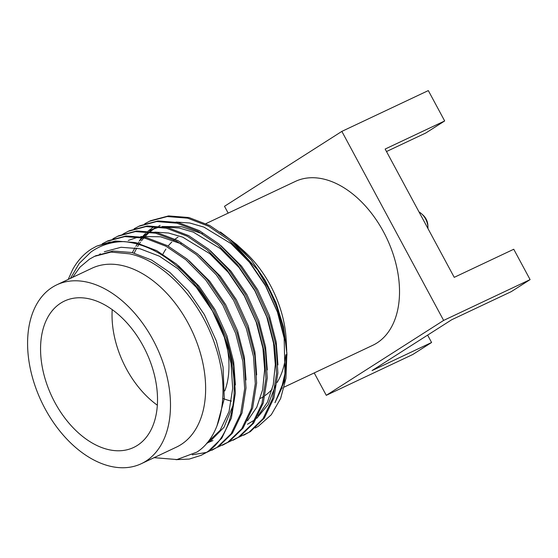 <?xml version="1.0" encoding="UTF-8"?>
<svg xmlns="http://www.w3.org/2000/svg" width="558" height="558" viewBox="0 0 558 558"><rect width="100%" height="100%" fill="white"/><g stroke="black" fill="none" stroke-linecap="round" stroke-linejoin="round"><path stroke-width="0.84" d="M427.958 228.543A13.552 8.726 -115.3 0 0 427.951 227.134A13.552 8.726 -115.3 0 0 421.715 213.916A13.552 8.726 -115.3 0 0 419.051 211.991M421.715 213.916L423.18 215.249A10.163 6.55 64.7 0 1 427.853 225.16L427.951 227.134M60.731 303.127A80.966 52.152 -115.3 0 0 53.331 399.514A80.966 52.152 -115.3 0 0 133.585 447.488A80.966 52.152 -115.3 0 0 137.345 445.417A80.966 52.152 -115.3 0 0 144.745 349.022A80.966 52.152 -115.3 0 0 64.484 301.048A80.966 52.152 -115.3 0 0 60.731 303.127M112.221 309.613A80.966 52.152 -115.3 0 0 157.321 405.199M265.183 395.448A90.619 58.374 -115.3 0 0 272.227 389.114M277.124 382.453A90.619 58.374 -115.3 0 0 285.836 354.762M231.605 240.679L251.198 259.93L265.259 280.437L276.182 303.12L283.478 326.904L286.714 350.417L286.198 339.968A90.619 58.374 -115.3 0 0 244.495 251.602L236.634 244.439L220.382 231.975M238.182 246.294A90.619 58.374 -115.3 0 0 236.048 244.704M251.198 259.93L236.627 244.439M286.903 354.177L284.385 381.316L274.968 402.709L284.224 380.382L286.819 353.054M255.292 428L258.34 426.277L271.272 414.761L280.625 398.524L285.947 378.373L286.875 353.695C284.733 324.24 274.954 296.277 257.545 269.807L269.235 289.63L278.233 310.632L284.141 331.801L286.833 352.572M201.18 455.3L206.474 452.364C227.971 439.92 238.984 403.308 232.274 366.606C227.197 330.217 202.833 286.735 175.205 264.743C158.891 251.072 141.809 243.358 123.967 241.586L109.745 242.081L96.729 246.127L115.422 240.993L135.768 242.604L156.742 250.661L176.53 264.115L196.339 284.217L213.609 309.592L226.381 337.841L233.6 365.978L235.364 393.055L231.389 418.047L221.784 438.204L207.799 451.736L201.18 455.3L189.246 459.074L175.923 459.666M96.729 246.127L91.303 249.119C83.728 253.981 77.506 260.795 72.652 269.556L68.209 279.439M144.717 223.772L150.583 220.71L168.565 215.918L188.911 217.529L209.885 225.585L229.673 239.033L257.545 269.807M149.258 221.338L167.233 216.546L187.586 218.157L208.559 226.213L228.348 239.661L248.15 259.763L265.42 285.145L278.198 313.394L285.417 341.524L286.875 353.695M134.785 228.543L139.291 226.046M134.087 228.787L139.953 225.725L157.935 220.933L178.281 222.544L199.255 230.6L219.043 244.048L238.852 264.15L256.122 289.532L268.893 317.781L276.112 345.918L277.877 372.995L273.901 397.987L264.297 418.137L250.312 431.676L238.922 437.172M138.628 226.353L156.603 221.561L176.956 223.172L197.93 231.228L217.718 244.676L237.52 264.778L254.797 290.16L267.568 318.409L274.787 346.539L276.552 373.616L272.576 398.614L262.971 418.765L248.987 432.304L243.693 435.233M123.464 233.802L129.323 230.747L147.305 225.948L167.658 227.559L188.632 235.615L208.42 249.07L228.222 269.165L245.492 294.547L258.27 322.796L265.489 350.933L267.254 378.01L263.271 403.002L253.667 423.152L239.689 436.691L228.299 442.187M122.446 234.423L122.83 234.186M127.998 231.368L145.98 226.576L166.326 228.187L187.3 236.243L207.088 249.691L226.897 269.793L244.167 295.175L256.938 323.424L264.157 351.561L265.922 378.631L261.946 403.629L252.342 423.78L238.357 437.319L233.063 440.248M113.532 238.573L118.038 236.076M112.835 238.817L118.701 235.762L136.675 230.963L157.028 232.574L178.002 240.631L197.79 254.085L217.592 274.187L234.862 299.562L247.64 327.811L254.86 355.948L256.624 383.025L252.648 408.017L243.044 428.167L229.059 441.706L222.44 445.263M117.368 236.383L135.35 231.591L155.696 233.202L176.67 241.258L196.458 254.713L216.267 274.808L233.537 300.19L246.308 328.439L253.527 356.576L255.292 383.653L251.316 408.644L241.712 428.795L227.727 442.334L217.669 447.202M102.205 243.832L108.071 240.777L126.052 235.978L146.398 237.589L167.372 245.646L187.16 259.1L206.969 279.202L224.239 304.577L237.011 332.826L244.23 360.963L245.994 388.04L242.019 413.032L232.414 433.189L218.429 446.721L207.039 452.217M106.738 241.405L124.72 236.606L145.073 238.217L166.047 246.273L185.828 259.728L205.637 279.83L222.907 305.205L235.685 333.454L242.897 361.591L244.669 388.668L240.686 413.659L231.082 433.81L217.104 447.349L211.81 450.285M206.341 452.447L192.301 454.805M141.251 463.726L176.398 447.139A98.919 63.724 -115.3 0 0 180.987 444.607A98.919 63.724 -115.3 0 0 190.027 326.835A98.919 63.724 -115.3 0 0 91.972 268.224L56.818 284.81A98.919 63.724 -115.3 0 0 52.236 287.349A98.919 63.724 -115.3 0 0 43.189 405.115A98.919 63.724 -115.3 0 0 141.251 463.726A98.919 63.724 -115.3 0 0 145.84 461.194A98.919 63.724 -115.3 0 0 154.88 343.421A98.919 63.724 -115.3 0 0 56.818 284.81M284.273 387.057L372.737 345.311A90.619 58.374 -115.3 0 0 376.943 342.989A90.619 58.374 -115.3 0 0 385.222 235.099A90.619 58.374 -115.3 0 0 295.391 181.406L205.965 223.605M72.589 277.375L80.017 267.122L89.489 259.142L94.525 256.366L110.937 252.076L129.596 253.834C164.352 261.067 200.761 300.685 215.269 345.555C230.517 390.202 222.565 435.826 196.855 452.126L176.942 459.548L154.085 457.672M123.967 241.586C111.384 241.726 100.314 245.255 90.752 252.181L79.18 263.495L70.413 278.4M228.173 213.128L224.497 206.3L341.852 131.388L428.321 90.591L444.67 120.953L385.153 149.042L454.233 277.34L513.751 249.252L530.1 279.614L511.247 291.646L451.729 319.734L372.074 370.575L431.592 342.493L412.739 354.525L326.277 395.329L314.217 372.925M341.852 131.388L443.631 320.418L530.1 279.614M443.631 320.418L326.277 395.329M427.623 335.121L431.592 342.493M444.67 120.953L425.817 132.985L386.499 151.539M178.009 237.136A90.619 58.374 -115.3 0 0 175.135 239.166M174.145 239.961A90.619 58.374 -115.3 0 0 173.559 240.456M171.801 242.053A90.619 58.374 -115.3 0 0 168.153 246.071M165.914 249.119A90.619 58.374 -115.3 0 0 162.894 254.211M222.781 398.391A90.619 58.374 -115.3 0 0 231.437 401.111M154.301 226.443L148.065 231.068M145.533 233.425L142.932 236.208M142.032 237.269L139.326 240.798M224.762 390.949A80.966 52.152 -115.3 0 0 226.402 343.561M99.491 254.371L100.419 253.813M104.311 251.742L121.037 247.278L139.974 248.756L159.483 256.227L177.89 268.712L196.318 287.363L212.396 310.925L224.288 337.144L231.026 363.265L232.693 388.403L229.031 411.602L220.145 430.302L207.004 442.975M212.912 440.569L208.831 442.243M154.838 232.1L168.53 233.021L182.682 237.143L209.773 253.66L228.201 272.318L244.278 295.873L256.178 322.099L262.909 348.22L264.659 369.494L262.651 389.693L256.785 407.207L247.543 420.753M165.468 227.078L179.16 228.006L193.312 232.128L220.403 248.645L238.831 267.303L254.908 290.858L266.801 317.084L273.539 343.205L275.289 364.479L273.274 384.678L267.415 402.185L258.173 415.738M132.351 252.607L134.952 247.787M135.866 246.287L137.394 243.992M137.979 243.162L138.768 242.102M139.779 240.805L142.499 237.659M144.041 236.083L147.458 233.007M149.725 231.256L152.299 229.505M153.555 228.731L157.419 226.681M176.098 222.063L189.783 222.991L203.935 227.113L231.033 243.63L249.461 262.288L265.531 285.842L277.431 312.068L284.168 338.19L284.957 373.525L281.274 389.338L274.968 402.709M95.432 255.948L113.072 251.037L132.002 252.523L151.511 259.993L169.918 272.471L188.346 291.13L204.423 314.684L216.323 340.903L223.054 367.025L224.288 398.6L216.957 425.949M178.462 265.754L198.976 286.115L215.053 309.669L226.946 335.888L233.683 362.009L235.413 384.964M232.93 405.694L223.974 427.33L209.843 441.608L206.53 443.54M189.092 260.739L209.606 281.099L225.676 304.654L237.575 330.873L244.313 356.994L246.043 379.949M128.228 240.456L138.44 236.983M140.86 236.515L160.509 236.773L181.141 243.783M199.722 255.724L220.229 276.077L236.306 299.639L248.205 325.858L254.936 351.979L256.666 374.927M210.352 250.709L230.859 271.062L246.936 294.624L258.835 320.843L265.566 346.964L267.296 369.912M149.481 230.426L159.7 226.953M162.113 226.485L181.762 226.743L202.394 233.753M220.975 245.694L241.488 266.047L257.566 289.609L269.458 315.828L276.196 341.949L277.926 364.897M275.443 385.634L268.119 404.606L256.771 418.305M254.978 419.721L247.452 424.268M134.199 253.074L136.717 248.08M137.61 246.531L138.914 244.425M139.472 243.574L140.435 242.193M141.418 240.847L143.79 237.931M145.596 235.936L148.958 232.735M150.59 231.368L153.715 229.059M154.957 228.25L157.586 226.701M158.793 226.06L160.111 225.411M286.826 352.572L286.958 355.251M282.446 387.915L281.971 388.145M263.697 396.766L259.561 398.719M96.339 255.508L94.525 256.366"/></g></svg>
